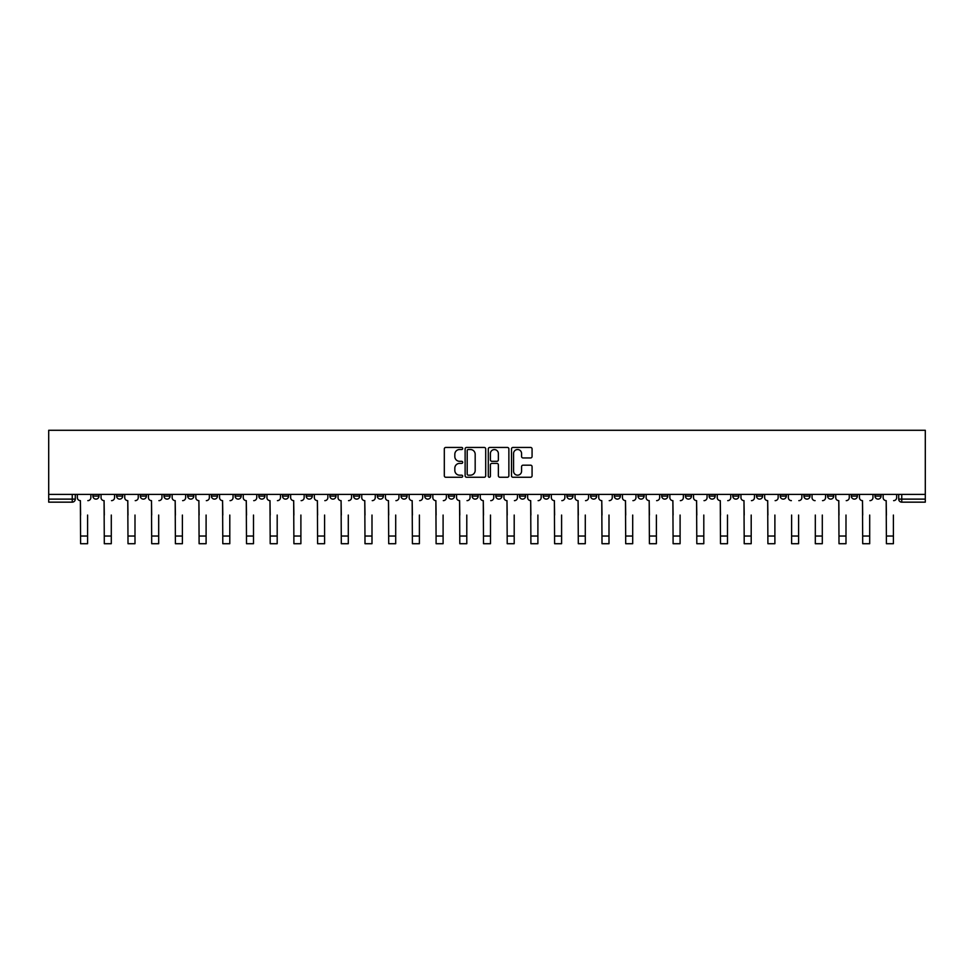 <?xml version="1.0" encoding="UTF-8"?>
<svg xmlns="http://www.w3.org/2000/svg" width="974" height="974" viewBox="0 0 974 974"><rect width="100%" height="100%" fill="white"/><g stroke="black" fill="none" stroke-linecap="round" stroke-linejoin="round"><path stroke-width="1.46" d="M462.699 448.478A1.047 1.047 0 0 0 461.652 447.443L445.8 447.443A1.485 1.485 0 0 0 444.314 448.929L444.314 475.775A1.485 1.485 0 0 0 445.8 477.26L461.652 477.26A1.047 1.047 0 0 0 462.699 476.213A1.047 1.047 0 0 0 461.652 475.178L459.594 475.178A4.773 4.773 0 0 1 454.821 470.405L454.821 468.165A4.773 4.773 0 0 1 459.594 463.393L461.652 463.393A1.047 1.047 0 0 0 462.699 462.346A1.047 1.047 0 0 0 461.652 461.311L459.594 461.311A4.773 4.773 0 0 1 454.821 456.538L454.821 454.298A4.773 4.773 0 0 1 459.594 449.525L461.652 449.525A1.047 1.047 0 0 0 462.699 448.478M875.017 494.402L875.017 496.083L881.093 496.083A3.044 3.044 0 0 1 878.049 499.114A3.044 3.044 0 0 1 875.017 496.083L875.017 494.402M732.813 494.402L732.813 496.083L738.889 496.083A3.044 3.044 0 0 1 735.857 499.114A3.044 3.044 0 0 1 732.813 496.083L732.813 494.402M709.109 494.402L709.109 496.083L715.184 496.083A3.044 3.044 0 0 1 712.152 499.114A3.044 3.044 0 0 1 709.109 496.083L709.109 494.402M566.917 494.402L566.917 496.083L572.992 496.083A3.044 3.044 0 0 1 569.948 499.114A3.044 3.044 0 0 1 566.917 496.083L566.917 494.402M543.212 494.402L543.212 496.083L549.287 496.083A3.044 3.044 0 0 1 546.256 499.114A3.044 3.044 0 0 1 543.212 496.083L543.212 494.402M519.507 494.402L519.507 496.083L525.583 496.083A3.044 3.044 0 0 1 522.551 499.114A3.044 3.044 0 0 1 519.507 496.083L519.507 494.402M472.11 494.402L472.11 496.083L478.185 496.083A3.044 3.044 0 0 1 475.154 499.114A3.044 3.044 0 0 1 472.11 496.083L472.11 494.402M424.713 496.083L424.713 494.402L424.713 496.083A3.044 3.044 0 0 0 427.744 499.114A3.044 3.044 0 0 1 424.713 496.083L430.788 496.083A3.044 3.044 0 0 1 427.744 499.114A3.044 3.044 0 0 0 430.788 496.083L430.788 494.402L430.788 496.083M401.008 496.083L401.008 494.402L401.008 496.083A3.044 3.044 0 0 0 404.052 499.114A3.044 3.044 0 0 1 401.008 496.083L407.083 496.083A3.044 3.044 0 0 1 404.052 499.114M377.315 496.083L377.315 494.402L377.315 496.083A3.044 3.044 0 0 0 380.347 499.114A3.044 3.044 0 0 1 377.315 496.083L383.391 496.083A3.044 3.044 0 0 1 380.347 499.114A3.044 3.044 0 0 0 383.391 496.083L383.391 494.402L383.391 496.083M353.611 494.402L353.611 496.083L359.686 496.083A3.044 3.044 0 0 1 356.654 499.114A3.044 3.044 0 0 1 353.611 496.083L353.611 494.402M329.906 494.402L329.906 496.083L335.993 496.083A3.044 3.044 0 0 1 332.95 499.114A3.044 3.044 0 0 1 329.906 496.083L329.906 494.402M306.213 494.402L306.213 496.083L312.289 496.083A3.044 3.044 0 0 1 309.245 499.114A3.044 3.044 0 0 1 306.213 496.083L306.213 494.402M282.509 496.083L282.509 494.402L282.509 496.083A3.044 3.044 0 0 0 285.552 499.114A3.044 3.044 0 0 1 282.509 496.083L288.584 496.083A3.044 3.044 0 0 1 285.552 499.114M235.111 496.083L235.111 494.402L235.111 496.083A3.044 3.044 0 0 0 238.143 499.114A3.044 3.044 0 0 1 235.111 496.083L241.187 496.083A3.044 3.044 0 0 1 238.143 499.114A3.044 3.044 0 0 0 241.187 496.083L241.187 494.402L241.187 496.083M211.407 496.083L211.407 494.402L211.407 496.083A3.044 3.044 0 0 0 214.45 499.114A3.044 3.044 0 0 1 211.407 496.083L217.482 496.083A3.044 3.044 0 0 1 214.45 499.114A3.044 3.044 0 0 0 217.482 496.083L217.482 494.402L217.482 496.083M187.714 496.083L187.714 494.402L187.714 496.083A3.044 3.044 0 0 0 190.746 499.114A3.044 3.044 0 0 1 187.714 496.083L193.789 496.083A3.044 3.044 0 0 1 190.746 499.114A3.044 3.044 0 0 0 193.789 496.083L193.789 494.402L193.789 496.083M164.009 496.083L164.009 494.402L164.009 496.083A3.044 3.044 0 0 0 167.053 499.114A3.044 3.044 0 0 1 164.009 496.083L170.085 496.083A3.044 3.044 0 0 1 167.053 499.114M140.305 496.083L140.305 494.402L140.305 496.083A3.044 3.044 0 0 0 143.348 499.114A3.044 3.044 0 0 1 140.305 496.083L146.392 496.083A3.044 3.044 0 0 1 143.348 499.114A3.044 3.044 0 0 0 146.392 496.083L146.392 494.402L146.392 496.083M116.612 496.083L116.612 494.402L116.612 496.083A3.044 3.044 0 0 0 119.644 499.114A3.044 3.044 0 0 1 116.612 496.083L122.687 496.083A3.044 3.044 0 0 1 119.644 499.114A3.044 3.044 0 0 0 122.687 496.083L122.687 494.402L122.687 496.083M530.587 457.95A1.485 1.485 0 0 0 532.072 456.465L532.072 448.929A1.485 1.485 0 0 0 530.587 447.443L512.981 447.443A1.485 1.485 0 0 0 511.496 448.929L511.496 475.775A1.485 1.485 0 0 0 512.981 477.26L530.587 477.26A1.485 1.485 0 0 0 532.072 475.775L532.072 466.68A1.485 1.485 0 0 0 530.587 465.182L523.05 465.182A1.485 1.485 0 0 0 521.565 466.68L521.565 471.185A3.993 3.993 0 0 1 517.571 475.178A3.993 3.993 0 0 1 513.578 471.185L513.578 453.519A3.993 3.993 0 0 1 517.571 449.525A3.993 3.993 0 0 1 521.565 453.519L521.565 456.465A1.485 1.485 0 0 0 523.05 457.95L530.587 457.95M925.3 494.402L48.7 494.402L48.7 430.289L925.3 430.289L925.3 502.158L901.754 502.158A3.044 3.044 0 0 1 898.71 499.114L925.3 499.114M485.697 448.929A1.485 1.485 0 0 0 484.2 447.443L466.607 447.443A1.485 1.485 0 0 0 465.122 448.929L465.122 475.775A1.485 1.485 0 0 0 466.607 477.26L484.2 477.26A1.485 1.485 0 0 0 485.697 475.775L485.697 448.929M489.8 447.443L507.393 447.443A1.485 1.485 0 0 1 508.878 448.929L508.878 475.775A1.485 1.485 0 0 1 507.393 477.26L499.857 477.26A1.485 1.485 0 0 1 498.371 475.775L498.371 464.89A1.485 1.485 0 0 0 496.874 463.393L491.882 463.393A1.485 1.485 0 0 0 490.397 464.89L490.397 476.213A1.047 1.047 0 0 1 489.35 477.26A1.047 1.047 0 0 1 488.303 476.213L488.303 448.929A1.485 1.485 0 0 1 489.8 447.443M898.71 494.402L898.71 499.114A3.044 3.044 0 0 0 901.754 502.158L901.754 494.402M75.29 494.402L75.29 499.114L75.29 494.402M72.246 494.402L72.246 502.158L48.7 502.158L48.7 499.114L75.29 499.114A3.044 3.044 0 0 1 72.246 502.158A3.044 3.044 0 0 0 75.29 499.114M48.7 494.402L48.7 499.114M881.093 494.402L881.093 496.083A3.044 3.044 0 0 1 878.049 499.114M857.388 494.402L857.388 496.083A3.044 3.044 0 0 1 854.356 499.114A3.044 3.044 0 0 1 851.313 496.083L857.388 496.083M851.313 494.402L851.313 496.083M833.695 494.402L833.695 496.083A3.044 3.044 0 0 1 830.652 499.114A3.044 3.044 0 0 1 827.608 496.083L833.695 496.083M827.608 494.402L827.608 496.083M809.991 494.402L809.991 496.083A3.044 3.044 0 0 1 806.947 499.114A3.044 3.044 0 0 1 803.915 496.083A3.044 3.044 0 0 0 806.947 499.114M803.915 494.402L803.915 496.083L809.991 496.083M786.286 494.402L786.286 496.083A3.044 3.044 0 0 1 783.254 499.114A3.044 3.044 0 0 1 780.211 496.083L786.286 496.083M780.211 494.402L780.211 496.083M762.593 494.402L762.593 496.083A3.044 3.044 0 0 1 759.55 499.114A3.044 3.044 0 0 1 756.518 496.083L762.593 496.083M756.518 494.402L756.518 496.083M738.889 494.402L738.889 496.083M715.184 494.402L715.184 496.083L715.184 494.402M691.491 494.402L691.491 496.083A3.044 3.044 0 0 1 688.448 499.114A3.044 3.044 0 0 1 685.416 496.083L691.491 496.083M685.416 494.402L685.416 496.083M667.787 494.402L667.787 496.083A3.044 3.044 0 0 1 664.755 499.114A3.044 3.044 0 0 1 661.711 496.083L667.787 496.083M661.711 494.402L661.711 496.083M644.094 494.402L644.094 496.083A3.044 3.044 0 0 1 641.05 499.114A3.044 3.044 0 0 1 638.007 496.083L644.094 496.083M638.007 494.402L638.007 496.083M620.389 494.402L620.389 496.083A3.044 3.044 0 0 1 617.346 499.114A3.044 3.044 0 0 1 614.314 496.083L620.389 496.083M614.314 494.402L614.314 496.083M596.685 494.402L596.685 496.083A3.044 3.044 0 0 1 593.653 499.114A3.044 3.044 0 0 1 590.609 496.083L596.685 496.083M590.609 494.402L590.609 496.083M572.992 494.402L572.992 496.083A3.044 3.044 0 0 1 569.948 499.114M549.287 494.402L549.287 496.083M525.583 496.083L525.583 494.402L525.583 496.083A3.044 3.044 0 0 1 522.551 499.114M501.89 494.402L501.89 496.083A3.044 3.044 0 0 1 498.846 499.114A3.044 3.044 0 0 1 495.815 496.083A3.044 3.044 0 0 0 498.846 499.114A3.044 3.044 0 0 0 501.89 496.083L495.815 496.083L495.815 494.402M478.185 496.083L478.185 494.402L478.185 496.083A3.044 3.044 0 0 1 475.154 499.114M454.493 494.402L454.493 496.083A3.044 3.044 0 0 1 451.449 499.114A3.044 3.044 0 0 1 448.417 496.083A3.044 3.044 0 0 0 451.449 499.114M448.417 494.402L448.417 496.083L454.493 496.083M407.083 494.402L407.083 496.083L407.083 494.402M359.686 496.083L359.686 494.402L359.686 496.083A3.044 3.044 0 0 1 356.654 499.114M335.993 496.083L335.993 494.402L335.993 496.083A3.044 3.044 0 0 1 332.95 499.114M312.289 496.083L312.289 494.402L312.289 496.083A3.044 3.044 0 0 1 309.245 499.114M288.584 494.402L288.584 496.083L288.584 494.402M264.891 496.083L264.891 494.402L264.891 496.083A3.044 3.044 0 0 1 261.848 499.114A3.044 3.044 0 0 1 258.816 496.083L264.891 496.083A3.044 3.044 0 0 1 261.848 499.114M258.816 494.402L258.816 496.083M170.085 494.402L170.085 496.083L170.085 494.402M98.983 494.402L98.983 496.083A3.044 3.044 0 0 1 95.951 499.114A3.044 3.044 0 0 1 92.907 496.083A3.044 3.044 0 0 0 95.951 499.114A3.044 3.044 0 0 0 98.983 496.083L98.983 494.402M92.907 494.402L92.907 496.083L98.983 496.083M468.251 449.525A1.047 1.047 0 0 0 467.203 450.572L467.203 474.131A1.047 1.047 0 0 0 468.251 475.178L470.405 475.178A4.773 4.773 0 0 0 475.178 470.405L475.178 454.298A4.773 4.773 0 0 0 470.405 449.525L468.251 449.525M498.371 453.592A3.993 3.993 0 0 0 494.378 449.598A3.993 3.993 0 0 0 490.397 453.592L490.397 459.813A1.485 1.485 0 0 0 491.882 461.311L496.874 461.311A1.485 1.485 0 0 0 498.371 459.813L498.371 453.592M77.336 497.592L77.336 494.402L77.336 497.592A3.044 3.044 0 0 0 80.379 500.636L80.599 515.063M80.379 500.636L80.599 543.711L87.587 543.711L87.587 515.063M90.862 497.592L90.862 494.402L90.862 497.592A3.044 3.044 0 0 1 87.818 500.636M87.587 543.711L80.599 543.711M101.04 497.592L101.04 494.402L101.04 497.592A3.044 3.044 0 0 0 104.072 500.636L104.303 515.063M104.072 500.636L104.303 543.711L111.292 543.711L111.292 515.063M114.555 497.592L114.555 494.402L114.555 497.592A3.044 3.044 0 0 1 111.523 500.636M124.733 497.592L124.733 494.402L124.733 497.592A3.044 3.044 0 0 0 127.777 500.636L128.008 515.063M127.777 500.636L128.008 543.711L134.996 543.711L134.996 515.063M138.259 497.592L138.259 494.402L138.259 497.592A3.044 3.044 0 0 1 135.216 500.636M111.292 543.711L104.303 543.711M134.996 543.711L128.008 543.711M148.438 497.592L148.438 494.402L148.438 497.592A3.044 3.044 0 0 0 151.481 500.636L151.701 515.063M151.481 500.636L151.701 543.711L158.689 543.711L158.689 515.063M161.964 497.592L161.964 494.402L161.964 497.592A3.044 3.044 0 0 1 158.92 500.636M172.142 497.592L172.142 494.402L172.142 497.592A3.044 3.044 0 0 0 175.174 500.636L175.405 515.063M175.174 500.636L175.405 543.711L182.394 543.711L182.394 515.063M185.657 497.592L185.657 494.402L185.657 497.592A3.044 3.044 0 0 1 182.625 500.636M195.835 497.592L195.835 494.402L195.835 497.592A3.044 3.044 0 0 0 198.879 500.636L199.11 515.063M198.879 500.636L199.11 543.711L206.098 543.711L206.098 515.063M209.361 497.592L209.361 494.402L209.361 497.592A3.044 3.044 0 0 1 206.318 500.636M158.689 543.711L151.701 543.711M182.394 543.711L175.405 543.711M206.098 543.711L199.11 543.711M219.54 497.592L219.54 494.402L219.54 497.592A3.044 3.044 0 0 0 222.571 500.636L222.803 515.063M222.571 500.636L222.803 543.711L229.791 543.711L229.791 515.063M233.054 497.592L233.054 494.402L233.054 497.592A3.044 3.044 0 0 1 230.022 500.636M229.791 543.711L222.803 543.711M243.244 497.592L243.244 494.402L243.244 497.592A3.044 3.044 0 0 0 246.276 500.636L246.507 515.063M246.276 500.636L246.507 543.711L253.496 543.711L253.496 515.063M256.759 497.592L256.759 494.402L256.759 497.592A3.044 3.044 0 0 1 253.727 500.636M253.496 543.711L246.507 543.711M266.937 497.592L266.937 494.402L266.937 497.592A3.044 3.044 0 0 0 269.981 500.636L270.2 515.063M269.981 500.636L270.2 543.711L277.188 543.711L277.188 515.063M280.463 497.592L280.463 494.402L280.463 497.592A3.044 3.044 0 0 1 277.42 500.636M277.188 543.711L270.2 543.711M290.642 497.592L290.642 494.402L290.642 497.592A3.044 3.044 0 0 0 293.673 500.636L293.905 515.063M293.673 500.636L293.905 543.711L300.893 543.711L300.893 515.063M304.156 497.592L304.156 494.402L304.156 497.592A3.044 3.044 0 0 1 301.124 500.636M300.893 543.711L293.905 543.711M314.334 497.592L314.334 494.402L314.334 497.592A3.044 3.044 0 0 0 317.378 500.636L317.609 515.063M317.378 500.636L317.609 543.711L324.598 543.711L324.598 515.063M327.861 497.592L327.861 494.402L327.861 497.592A3.044 3.044 0 0 1 324.817 500.636M324.598 543.711L317.609 543.711M338.039 497.592L338.039 494.402L338.039 497.592A3.044 3.044 0 0 0 341.083 500.636L341.302 515.063M341.083 500.636L341.302 543.711L348.29 543.711L348.29 515.063M351.565 497.592L351.565 494.402L351.565 497.592A3.044 3.044 0 0 1 348.522 500.636M348.29 543.711L341.302 543.711M361.744 497.592L361.744 494.402L361.744 497.592A3.044 3.044 0 0 0 364.775 500.636L365.007 515.063M364.775 500.636L365.007 543.711L371.995 543.711L371.995 515.063M375.258 497.592L375.258 494.402L375.258 497.592A3.044 3.044 0 0 1 372.226 500.636M371.995 543.711L365.007 543.711M385.436 497.592L385.436 494.402L385.436 497.592A3.044 3.044 0 0 0 388.48 500.636L388.711 515.063M388.48 500.636L388.711 543.711L395.7 543.711L395.7 515.063M398.963 497.592L398.963 494.402L398.963 497.592A3.044 3.044 0 0 1 395.919 500.636M395.7 543.711L388.711 543.711M409.141 497.592L409.141 494.402L409.141 497.592A3.044 3.044 0 0 0 412.172 500.636L412.404 515.063M412.172 500.636L412.404 543.711L419.392 543.711L419.392 515.063M422.655 497.592L422.655 494.402L422.655 497.592A3.044 3.044 0 0 1 419.624 500.636M419.392 543.711L412.404 543.711M432.833 497.592L432.833 494.402L432.833 497.592A3.044 3.044 0 0 0 435.877 500.636L436.108 515.063M435.877 500.636L436.108 543.711L443.097 543.711L443.097 515.063M446.36 497.592L446.36 494.402L446.36 497.592A3.044 3.044 0 0 1 443.316 500.636M443.097 543.711L436.108 543.711M456.538 497.592L456.538 494.402L456.538 497.592A3.044 3.044 0 0 0 459.582 500.636L459.801 515.063M459.582 500.636L459.801 543.711L466.789 543.711L466.789 515.063M470.065 497.592L470.065 494.402L470.065 497.592A3.044 3.044 0 0 1 467.021 500.636M466.789 543.711L459.801 543.711M480.243 497.592L480.243 494.402L480.243 497.592A3.044 3.044 0 0 0 483.274 500.636L483.506 515.063M483.274 500.636L483.506 543.711L490.494 543.711L490.494 515.063M493.757 497.592L493.757 494.402L493.757 497.592A3.044 3.044 0 0 1 490.726 500.636M490.494 543.711L483.506 543.711M503.935 497.592L503.935 494.402L503.935 497.592A3.044 3.044 0 0 0 506.979 500.636L507.211 515.063M506.979 500.636L507.211 543.711L514.199 543.711L514.199 515.063M517.462 497.592L517.462 494.402L517.462 497.592A3.044 3.044 0 0 1 514.418 500.636M514.199 543.711L507.211 543.711M527.64 497.592L527.64 494.402L527.64 497.592A3.044 3.044 0 0 0 530.684 500.636L530.903 515.063M530.684 500.636L530.903 543.711L537.892 543.711L537.892 515.063M541.167 497.592L541.167 494.402L541.167 497.592A3.044 3.044 0 0 1 538.123 500.636M537.892 543.711L530.903 543.711M551.345 497.592L551.345 494.402L551.345 497.592A3.044 3.044 0 0 0 554.376 500.636L554.608 515.063M554.376 500.636L554.608 543.711L561.596 543.711L561.596 515.063M564.859 497.592L564.859 494.402L564.859 497.592A3.044 3.044 0 0 1 561.828 500.636M561.596 543.711L554.608 543.711M575.037 497.592L575.037 494.402L575.037 497.592A3.044 3.044 0 0 0 578.081 500.636L578.3 515.063M578.081 500.636L578.3 543.711L585.289 543.711L585.289 515.063M588.564 497.592L588.564 494.402L588.564 497.592A3.044 3.044 0 0 1 585.52 500.636M585.289 543.711L578.3 543.711M598.742 497.592L598.742 494.402L598.742 497.592A3.044 3.044 0 0 0 601.774 500.636L602.005 515.063M601.774 500.636L602.005 543.711L608.994 543.711L608.994 515.063M612.256 497.592L612.256 494.402L612.256 497.592A3.044 3.044 0 0 1 609.225 500.636M608.994 543.711L602.005 543.711M622.435 497.592L622.435 494.402L622.435 497.592A3.044 3.044 0 0 0 625.478 500.636L625.71 515.063M625.478 500.636L625.71 543.711L632.698 543.711L632.698 515.063M635.961 497.592L635.961 494.402L635.961 497.592A3.044 3.044 0 0 1 632.917 500.636M632.698 543.711L625.71 543.711M646.139 497.592L646.139 494.402L646.139 497.592A3.044 3.044 0 0 0 649.183 500.636L649.402 515.063M649.183 500.636L649.402 543.711L656.391 543.711L656.391 515.063M659.666 497.592L659.666 494.402L659.666 497.592A3.044 3.044 0 0 1 656.622 500.636M656.391 543.711L649.402 543.711M669.844 497.592L669.844 494.402L669.844 497.592A3.044 3.044 0 0 0 672.876 500.636L673.107 515.063M672.876 500.636L673.107 543.711L680.096 543.711L680.096 515.063M683.358 497.592L683.358 494.402L683.358 497.592A3.044 3.044 0 0 1 680.327 500.636M680.096 543.711L673.107 543.711M693.537 497.592L693.537 494.402L693.537 497.592A3.044 3.044 0 0 0 696.58 500.636L696.812 515.063M696.58 500.636L696.812 543.711L703.8 543.711L703.8 515.063M707.063 497.592L707.063 494.402L707.063 497.592A3.044 3.044 0 0 1 704.019 500.636M703.8 543.711L696.812 543.711M717.241 497.592L717.241 494.402L717.241 497.592A3.044 3.044 0 0 0 720.273 500.636L720.504 515.063M720.273 500.636L720.504 543.711L727.493 543.711L727.493 515.063M730.756 497.592L730.756 494.402L730.756 497.592A3.044 3.044 0 0 1 727.724 500.636M727.493 543.711L720.504 543.711M740.946 497.592L740.946 494.402L740.946 497.592A3.044 3.044 0 0 0 743.978 500.636L744.209 515.063M743.978 500.636L744.209 543.711L751.197 543.711L751.197 515.063M754.46 497.592L754.46 494.402L754.46 497.592A3.044 3.044 0 0 1 751.429 500.636M751.197 543.711L744.209 543.711M764.639 497.592L764.639 494.402L764.639 497.592A3.044 3.044 0 0 0 767.682 500.636L767.902 515.063M767.682 500.636L767.902 543.711L774.89 543.711L774.89 515.063M778.165 497.592L778.165 494.402L778.165 497.592A3.044 3.044 0 0 1 775.121 500.636M774.89 543.711L767.902 543.711M791.606 543.711L798.595 543.711L791.606 543.711L791.606 515.063M791.375 500.636L791.375 500.636A3.044 3.044 0 0 1 788.343 497.592L788.343 494.402L788.343 497.592M798.595 515.063L798.595 543.711M798.826 500.636A3.044 3.044 0 0 0 801.858 497.592L801.858 494.402L801.858 497.592M815.311 543.711L822.299 543.711L815.311 543.711L815.311 515.063M815.08 500.636L815.08 500.636A3.044 3.044 0 0 1 812.036 497.592L812.036 494.402L812.036 497.592M822.299 515.063L822.299 543.711M822.519 500.636A3.044 3.044 0 0 0 825.562 497.592L825.562 494.402L825.562 497.592M835.741 497.592L835.741 494.402L835.741 497.592A3.044 3.044 0 0 0 838.784 500.636L839.004 515.063M838.784 500.636L839.004 543.711L845.992 543.711L845.992 515.063M849.267 497.592L849.267 494.402L849.267 497.592A3.044 3.044 0 0 1 846.223 500.636M845.992 543.711L839.004 543.711M859.445 497.592L859.445 494.402L859.445 497.592A3.044 3.044 0 0 0 862.477 500.636L862.708 515.063M862.477 500.636L862.708 543.711L869.697 543.711L869.697 515.063M872.96 497.592L872.96 494.402L872.96 497.592A3.044 3.044 0 0 1 869.928 500.636M869.697 543.711L862.708 543.711M883.138 497.592L883.138 494.402L883.138 497.592A3.044 3.044 0 0 0 886.182 500.636L886.413 515.063M886.182 500.636L886.413 543.711L893.401 543.711L893.401 515.063M896.664 497.592L896.664 494.402L896.664 497.592A3.044 3.044 0 0 1 893.621 500.636M893.401 543.711L886.413 543.711M87.587 536.029L80.599 536.029M111.292 536.029L104.303 536.029M134.996 536.029L128.008 536.029M158.689 536.029L151.701 536.029M182.394 536.029L175.405 536.029M206.098 536.029L199.11 536.029M229.791 536.029L222.803 536.029M253.496 536.029L246.507 536.029M277.188 536.029L270.2 536.029M300.893 536.029L293.905 536.029M324.598 536.029L317.609 536.029M348.29 536.029L341.302 536.029M371.995 536.029L365.007 536.029M395.7 536.029L388.711 536.029M419.392 536.029L412.404 536.029M443.097 536.029L436.108 536.029M466.789 536.029L459.801 536.029M490.494 536.029L483.506 536.029M514.199 536.029L507.211 536.029M537.892 536.029L530.903 536.029M561.596 536.029L554.608 536.029M585.289 536.029L578.3 536.029M608.994 536.029L602.005 536.029M632.698 536.029L625.71 536.029M656.391 536.029L649.402 536.029M680.096 536.029L673.107 536.029M703.8 536.029L696.812 536.029M727.493 536.029L720.504 536.029M751.197 536.029L744.209 536.029M774.89 536.029L767.902 536.029M798.595 536.029L791.606 536.029M822.299 536.029L815.311 536.029M845.992 536.029L839.004 536.029M869.697 536.029L862.708 536.029M893.401 536.029L886.413 536.029"/></g></svg>
